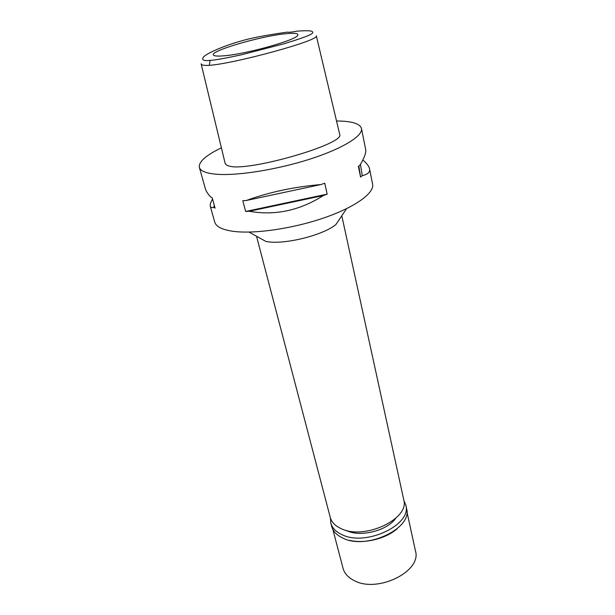 <?xml version="1.0" encoding="UTF-8"?>
<svg xmlns="http://www.w3.org/2000/svg" width="615" height="615" viewBox="0 0 615 615"><rect width="100%" height="100%" fill="white"/><g stroke="black" fill="none" stroke-linecap="round" stroke-linejoin="round"><path stroke-width="0.92" d="M210.107 60.385C203.542 61.108 201.359 59.947 203.542 56.88C208.992 51.752 229.218 44.226 239.819 41.397C249.444 38.33 265.326 35.232 287.466 32.111C288.689 32.472 291.894 32.149 297.099 31.142C305.163 30.581 310.075 30.635 311.851 31.303C314.749 33.087 312.489 35.009 283.73 43.857L241.142 54.858C224.975 58.34 214.627 60.185 210.107 60.385L209.323 65.336C204.034 65.644 201.297 65.136 201.12 63.799L224.975 162.691C225.359 165.051 228.365 166.434 233.977 166.865C260.745 168.326 344.346 143.403 339.741 134.539L316.31 35.785C320.938 40.113 234.384 63.714 209.323 65.336M286.429 33.664C261.183 35.824 207.493 51.575 213.682 55.289C214.727 56.073 217.825 56.273 222.984 55.88C245.054 54.512 297.645 39.791 297.821 35.093C298.352 33.364 294.554 32.887 286.429 33.664M336.528 121.001C351.603 121.063 359.913 123.546 361.466 128.466C363.165 135.769 343.062 148.423 310.544 158.924C278.088 169.44 238.559 175.821 217.364 174.306C206.463 173.468 200.459 171.162 199.36 167.38C198.553 161.83 205.894 155.311 221.392 147.823M212.529 199.006C210.661 202.42 209.915 204.833 210.276 206.256L214.704 222.023C216.034 226.612 222.107 229.703 232.931 231.286C253.957 234.238 292.532 228.734 323.936 217.902C355.409 207.086 374.612 193.002 372.598 184.116L369.538 168.825C369.077 166.388 366.848 163.444 362.85 159.985M245.646 211.475L242.802 200.705L246.384 200.482C269.124 192.164 293.978 186.852 320.961 184.554L324.735 183.201L327.172 194.14L323.429 195.508C299.697 210.584 274.966 215.842 249.221 211.276L245.646 211.475L327.172 194.14M361.466 128.466L365.664 149.445C366.302 152.435 364.449 157.617 360.09 164.997L358.376 166.373L360.567 177.059L362.273 175.659C367.878 174.299 370.299 172.023 369.538 168.825M199.36 167.38L205.364 188.751C206.048 191.211 207.839 193.979 210.745 197.054L212.175 197.738L215.073 208.124L213.636 207.409C211.698 207.778 210.584 207.401 210.276 206.256M346.591 208.662L335.782 224.698C322.614 235.337 284.922 244.693 267.271 241.68L265.934 241.464L249.021 232.086M256.532 236.252L330.24 517.353C331.562 522.166 335.213 525.94 341.21 528.669C364.526 540.393 410.074 518.722 403.74 499.711L341.794 215.78M214.312 205.41L213.636 207.409M246.384 200.482L320.961 184.554M249.221 211.276L323.429 195.508M360.567 177.059L358.845 166.004M362.273 175.659L360.436 164.413M345.861 530.299L346.76 530.714C360.621 537.402 387.119 530.684 395.699 518.33M332.8 529.277L343.047 568.306C344.462 573.457 348.151 577.539 354.132 580.56C377.425 593.506 422.044 571.327 415.456 550.925L406.869 511.496M397.09 528.815C385.605 538.894 364.18 544.037 349.374 540.278M330.824 523.034L331.716 526.432C333.076 531.398 336.812 535.296 342.909 538.133C366.701 550.34 413.057 528.124 406.546 508.467L405.792 505.038C412.296 524.61 365.833 546.82 342.025 534.681C335.913 531.867 332.185 527.977 330.824 523.034L330.432 518.022M403.871 500.395L405.792 505.038"/></g></svg>
